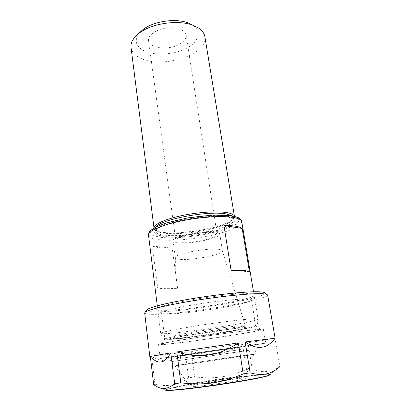 <?xml version="1.0" encoding="UTF-8"?>
<svg xmlns="http://www.w3.org/2000/svg" width="411" height="411" viewBox="0 0 411 411"><rect width="100%" height="100%" fill="white"/><g stroke="black" fill="none" stroke-linecap="round" stroke-linejoin="round"><path stroke-width="0.31" stroke-dasharray="2.06 1.54" d="M178.929 44.527C184.02 41.773 186.414 38.629 186.106 35.094C185.433 29.967 176.067 26.561 165.905 28.082C155.728 29.53 147.724 35.464 148.546 40.576C149.162 48.349 168.017 50.579 178.929 44.527M208.32 239.007C195.919 242.624 175.759 243.553 175.79 240.343C175.749 238.991 178.456 237.496 183.897 235.857C196.468 232.025 217.46 231.146 217.07 234.321C217.029 235.786 214.116 237.347 208.32 239.007M249.41 271.656L231.131 270.602M172.214 248.105C163.049 248.285 156.457 247.633 152.424 246.143L157.68 288.013C161.693 288.779 168.335 288.856 177.603 288.255L172.214 248.105L152.424 246.143M157.68 288.013L177.603 288.255M181.164 338.227C201.159 336.347 250.772 328.492 247.283 327.665L241.766 327.855C224.987 329.185 173.278 337.236 173.504 338.428C173.067 338.839 175.62 338.772 181.164 338.227M239.896 325.795C223.861 326.966 174.834 334.641 174.937 335.915L174.855 336.013C174.916 336.337 177.362 336.275 182.186 335.828C200.738 334.184 246.692 326.894 245.3 325.738L239.896 325.795M218.369 249.287C206.81 247.689 174.156 254.075 175.374 257.584L175.379 257.707C175.559 258.56 177.208 259.11 180.316 259.356C192.821 260.569 223.687 254.43 222.423 250.844L222.392 250.72C222.135 250.037 220.794 249.554 218.369 249.287M215.693 231.989C203.933 229.836 171.068 236.659 173.077 240.697C173.283 241.694 174.932 242.367 178.035 242.726C190.519 244.427 221.123 238.067 219.767 233.885C219.613 233.016 218.251 232.385 215.693 231.989M139.961 32.33C133.935 39.867 135.25 45.996 143.912 50.723C154.531 56.004 173.565 54.92 186.132 48.483C198.821 42.133 202.474 31.154 192.245 24.901L191.978 24.742M131.022 47.435C131.72 51.843 134.829 55.382 140.336 58.049C161.677 69.356 208.567 54.648 204.863 36.666M154.022 228.223L154.022 228.223C154.438 230.242 157.495 231.634 163.203 232.39C176.129 234.152 200.445 231.491 216.957 226.62C228.521 223.188 234.357 219.808 234.465 216.489L234.424 216.299M149.974 356.568L151.942 358.13L150.344 356.563L149.825 356.537M263.549 347.018C267.294 346.057 271.101 343.164 274.964 338.345L247.972 342.872C252.488 346.031 256.664 347.562 260.502 347.465L263.549 347.018L260.502 347.465M220.517 353.326C227.648 351.867 234.958 348.667 242.439 343.719L191.146 351.251C199.633 353.83 207.498 354.806 214.742 354.169L220.517 353.326L214.742 354.169M171.726 360.426C176.334 359.296 180.83 356.517 185.212 352.083L151.623 356.46C157.742 359.753 163.188 361.254 167.96 360.971L171.726 360.426L167.96 360.971M247.972 342.872L252.154 368.775C261.494 373.286 270.721 372.489 279.829 366.391L274.964 338.345M191.146 351.251L194.65 376.908C214.465 379.158 227.956 377.257 246.538 369.474L242.439 343.719M150.385 356.897L150.344 356.563M246.538 369.474L252.154 368.775M151.623 356.46L154.937 384.259C167.673 387.177 178.913 385.045 188.664 377.868L194.65 376.908M188.664 377.868L185.212 352.083M153.683 384.686L154.937 384.259M144.667 312.966C145.134 314.179 149.923 314.59 159.016 314.199C192.204 313.028 268.645 299.907 267.643 295.026M241.673 379.625C228.3 382.692 187.514 388.061 189.204 386.576C189.255 386.278 191.1 385.744 194.752 384.984C209.245 381.876 246.528 376.969 245.989 378.295L241.673 379.625M241.37 377.683C227.997 380.673 187.252 386.073 188.952 384.675L194.501 383.134C208.937 380.113 246.014 375.186 245.691 376.389L241.37 377.683M247.972 355.392L202.664 362.148L174.937 365.857L183.095 364.465C203.358 361.254 253.417 354.082 253.746 354.359L247.972 355.392M181.513 364.685C203.142 361.264 256.474 353.624 255.842 354.061L202.649 362.173L172.841 366.17L181.513 364.685M249.035 350.316L172.245 361.5L249.035 350.316M186.168 359.45L248.157 350.429L186.168 359.45M241.123 349.52L180.67 358.377L241.123 349.52M240.743 347.141L180.362 356.054L240.743 347.141M241.062 346.607L179.92 355.664L241.062 346.607M171.824 357.036C199.654 353.234 266.22 343.385 265.701 343.113L198.266 352.607L160.264 358.495L171.824 357.036M256.017 329.586C244.612 330.655 218.842 334.092 196.17 337.601C173.457 341.109 158.281 343.992 158.559 344.598C158.841 344.932 162.705 344.701 170.144 343.894C197.932 340.966 264.083 330.711 263.369 329.309C263.317 329.036 260.867 329.129 256.017 329.586M171.901 343.601C199.33 340.729 265.691 330.357 260.795 329.571L253.89 329.935C243.307 330.937 220.085 334.02 198.991 337.251C177.865 340.488 162.571 343.298 161.097 344.115C160.331 344.629 163.932 344.459 171.901 343.601M249.138 325.866C239.418 326.673 218.472 329.381 199.448 332.329C180.398 335.284 166.476 337.965 165.006 338.864L164.832 339.049C165.068 339.414 168.346 339.291 174.665 338.674C198.672 336.414 256.659 327.29 255.77 325.784L249.138 325.866M244.756 299.013C234.671 299.126 212.631 301.612 193.396 304.885C174.125 308.158 161.22 311.564 161.559 313.028L162.016 313.449C163.285 313.932 166.424 314.061 171.433 313.845C194.028 313.033 247.114 304.238 251.157 300.441L251.47 299.912C251.357 299.27 249.117 298.967 244.756 299.013M247.9 293.598C236.33 293.552 209.805 296.552 187.991 300.477C166.111 304.402 153.709 308.307 157.141 309.678C158.605 310.259 162.093 310.454 167.611 310.259C192.446 309.575 249.96 299.953 254.748 295.437C256.125 294.25 253.839 293.639 247.9 293.598M146.629 310.279C146.681 311.615 151.253 312.108 160.352 311.764C192.672 310.814 267.767 297.739 264.997 293.012M177.259 338.9C190.365 337.611 215.611 334.081 233.191 331.091L249.934 327.891L252.534 327.012L250.402 326.807L218.308 330.454L177.758 336.902L170.616 338.407L168.269 339.265L177.259 338.9M156.149 226.887L155.219 229.138C155.62 231.085 158.589 232.421 164.123 233.15C176.699 234.845 200.445 232.246 216.546 227.509C227.797 224.18 233.474 220.913 233.582 217.707L232.051 215.816M164.385 235.149C176.966 236.793 200.732 234.172 216.854 229.472C228.115 226.163 233.802 222.932 233.921 219.772C233.654 218.246 231.511 217.085 227.499 216.289C218.308 214.48 199.047 215.636 182.489 219.135C165.895 222.623 154.926 227.756 155.486 231.213C155.882 233.129 158.846 234.445 164.385 235.149M217.568 230.54L226.913 227.329L233.058 223.985L235.169 220.851L232.749 218.292L225.788 216.659C219.027 216.119 210.894 216.253 201.38 217.059C191.572 218.256 182.309 219.942 173.601 222.115L163.033 225.634L156.493 229.204L154.551 232.39L157.151 234.856L163.727 236.382C176.658 238.036 201.015 235.339 217.568 230.54M160.66 237.296C174.968 239.074 201.56 236.125 219.757 230.869L230.052 227.355L236.88 223.671L239.3 220.209L236.726 217.368L229.102 215.534C221.652 214.922 212.646 215.061 202.089 215.95C191.197 217.28 180.922 219.155 171.264 221.57L159.602 225.475L152.445 229.425L150.4 232.934L153.354 235.637L160.66 237.296M148.51 235.179C148.993 237.45 152.609 238.971 159.355 239.752C174.372 241.534 202.12 238.431 221.175 232.991C234.691 229.102 241.55 225.3 241.74 221.58M171.413 333.239C186.666 331.949 215.39 327.983 235.56 324.413C249.883 321.875 257.394 320.118 258.087 319.142C258.01 318.736 255.668 318.679 251.064 318.972C240.322 319.666 216.427 322.681 195.472 326.036C174.48 329.391 160.424 332.422 160.716 333.347C160.994 333.86 164.559 333.824 171.413 333.239M155.918 386.083L164.893 389.895C165.299 389.279 169.065 388.246 176.191 386.792C192.471 383.463 223.188 378.757 245.126 376.193C260.446 374.406 268.815 373.851 270.238 374.529L279.994 366.453M166.347 390.286C165.243 389.787 168.818 388.693 177.079 386.998C192.99 383.725 223.132 379.106 244.617 376.604C261.53 374.652 269.642 374.221 268.958 375.315M148.546 40.576L175.79 240.343M186.106 35.094L217.07 234.321M174.937 335.915L173.504 338.428M245.192 325.666L247.283 327.665M175.374 257.584L174.855 336.013M222.392 250.72L245.3 325.738M173.077 240.697L175.379 257.707M219.767 233.885L222.423 250.844M216.797 226.636C221.914 225.11 226.05 223.527 229.199 221.889L231.825 220.209C232.909 219.428 233.494 218.59 233.582 217.707L233.921 219.772L233.566 219.145L228.994 217.255L210.802 216.371L186.055 219.315L176.853 221.308L168.567 223.656C159.658 226.857 155.296 229.374 155.486 231.213L155.219 229.138C155.63 230.812 159.463 231.999 166.712 232.693C170.812 232.965 175.466 232.96 180.67 232.672L198.677 230.643L216.797 226.636M157.295 305.825L160.716 333.347C160.773 334.801 161.564 336.265 163.095 337.744C164.95 338.798 164.688 339.44 170.657 339.399L183.604 338.202L207.899 335.016L233.525 331.03L251.09 327.572L253.006 326.981L256.274 325.014C257.281 324.741 257.887 322.784 258.087 319.142L253.505 291.789M174.937 365.857L188.952 384.665L189.204 386.576M253.746 354.359L245.691 376.389L245.989 378.295M172.245 361.5L172.841 366.17M255.082 349.417L255.842 354.061M180.722 358.366L179.17 360.493M246.061 348.831L248.157 350.429M180.362 356.054L180.67 358.377M245.742 346.519L246.117 348.826M245.686 346.54L246.061 346.016M180.424 356.06L179.92 355.664M158.559 344.598L160.264 358.495M263.369 329.309L265.701 343.113M165.006 338.864L161.097 344.115M255.55 325.656L260.795 329.571M161.559 313.028L164.832 339.049M251.47 299.912L255.77 325.784M251.157 300.441L254.748 295.437M162.016 313.449L157.141 309.678M164.893 389.895L181.862 386.052C198.374 383.134 213.905 380.668 228.465 378.654L256.171 375.371L270.238 374.529"/><path stroke-width="0.62" d="M223.938 225.423C228.722 225.449 232.677 225.726 235.811 226.256C238.914 226.795 241.041 227.53 242.187 228.47L249.41 271.656C248.306 271.096 246.199 270.721 243.091 270.53L231.131 270.602L223.938 225.423L242.187 228.47M191.978 24.742L188.711 23.155C176.278 17.786 153.02 21.177 142.638 29.875L139.961 32.33M234.434 216.304L204.863 36.666C204.277 33.204 201.965 30.203 197.922 27.671L193.735 25.595C178.97 19.199 150.847 23.304 138.522 33.651C132.984 38.187 130.487 42.78 131.022 47.435L154.002 228.038C153.791 224.375 165.207 219.084 182.145 215.544C199.058 211.994 218.565 210.9 227.894 212.816C231.835 213.628 234.008 214.794 234.424 216.299M260.266 347.439C255.986 347.608 250.962 345.779 245.187 341.957L275.108 338.232C271.507 342.949 267.674 345.857 263.615 346.956L260.266 347.439L263.615 346.956M205.063 355.469C196.366 356.229 186.943 355.058 176.802 351.955L238.339 342.908C229.338 348.857 220.558 352.705 211.989 354.457L205.063 355.469L211.989 354.457M159.843 362.101L162.145 361.762L159.843 362.101C157.372 362.034 154.742 360.709 151.942 358.13M275.108 338.232L267.643 295.026L266.914 294.399C265.737 293.927 263.158 293.685 259.182 293.675C246.672 293.639 218.96 296.552 193.185 300.77C167.38 304.977 148.135 309.688 145.186 312.155L144.667 312.966L149.825 356.537L170.77 352.895C167.858 357.945 164.981 360.904 162.145 361.762M280.03 366.612C275.514 370.481 270.972 372.9 266.405 373.876C261.894 374.955 256.464 374.591 250.129 372.787L245.187 341.957M170.77 352.895L174.685 383.561C168.31 389.109 162.052 389.952 155.918 386.083L153.683 384.686L150.385 356.897M238.339 342.908L243.214 373.923C220.835 383.299 204.591 385.569 180.825 382.831L176.802 351.955M180.825 382.831L174.685 383.561M250.129 372.787L243.214 373.923M264.997 293.012L264.309 292.514C263.143 292.036 260.636 291.784 256.788 291.753C244.673 291.656 218.082 294.415 193.36 298.473C168.602 302.532 150.061 307.135 147.148 309.606L146.629 310.279M232.051 215.816L227.155 214.157C210.442 210.119 161.143 219.099 156.149 226.887M234.388 217.609C223.661 215.492 200.645 216.864 180.789 221.015C160.891 225.156 147.847 231.182 148.51 235.179C148.258 234.614 148.618 233.433 149.589 231.64C150.709 230.237 153.031 228.588 156.555 226.687L165.88 223.086L187.437 217.938L212.693 215.087L230.016 215.513C235.303 216.525 238.529 217.522 239.711 218.508C241.129 219.921 241.807 220.943 241.74 221.58C241.442 219.849 238.991 218.529 234.388 217.609M270.238 374.529C270.51 374.935 268.152 375.705 263.168 376.836C251.825 379.404 225.639 383.725 202.633 386.756C179.586 389.798 164.343 390.979 164.893 389.895M268.958 375.315C267.145 376.712 244.658 381.028 217.958 384.917C191.264 388.816 168.479 391.108 166.347 390.286M142.638 29.875L138.522 33.651M188.711 23.155L193.735 25.595M148.51 235.179L157.295 305.825M241.74 221.58L253.505 291.789M147.148 309.606L145.186 312.155M264.309 292.514L266.914 294.399"/></g></svg>
